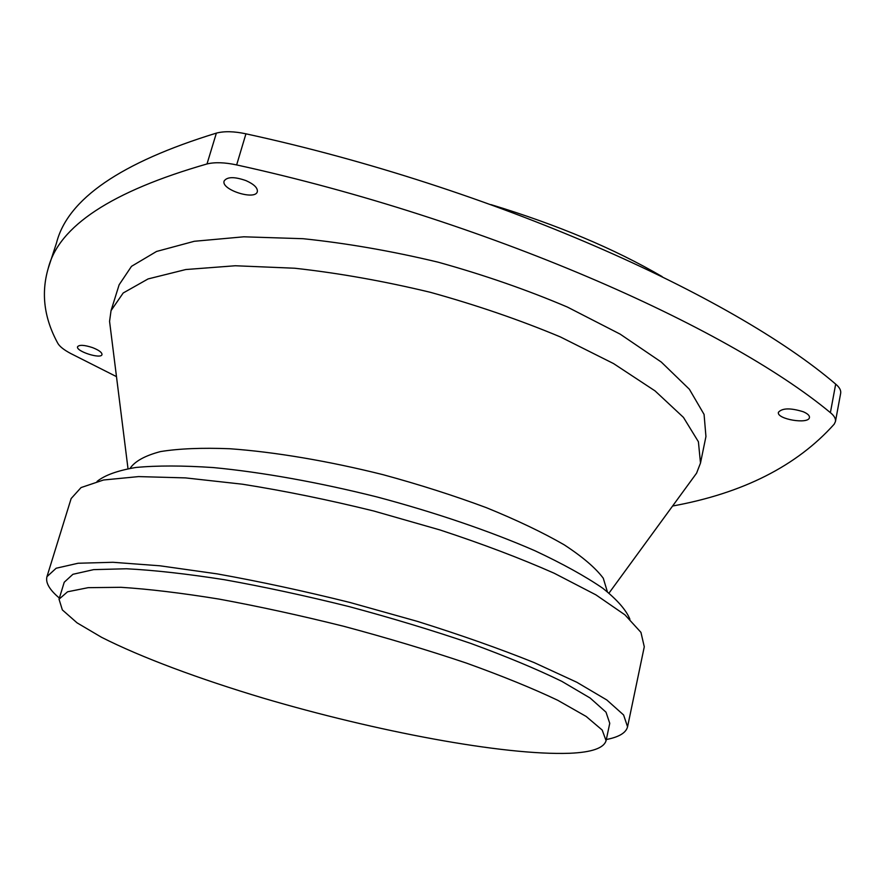 <?xml version="1.0" encoding="UTF-8"?>
<svg xmlns="http://www.w3.org/2000/svg" width="885" height="885" viewBox="0 0 885 885"><rect width="100%" height="100%" fill="white"/><g stroke="black" fill="none" stroke-linecap="round" stroke-linejoin="round"><path stroke-width="1.33" d="M692.015 479.427L696.583 473.165L700.489 463.065L705.942 436.548L704.073 414.412L689.371 389.245L661.283 362.053L620.153 334.132L567.373 307.051C527.15 289.926 484.04 274.947 438.02 262.148C391.557 251.03 346.588 243.22 303.101 238.707L243.817 236.804L194.302 241.284L156.556 251.451L131.5 266.33L119.132 284.782L111.045 310.624L109.563 321.355L110.525 329.043M700.489 463.065L698.409 441.759L683.452 417.388L655.055 390.904L613.548 363.58L560.371 336.931C519.882 319.983 476.495 305.104 430.221 292.271C383.537 281.054 338.369 273.045 294.738 268.232L235.31 265.754L185.761 269.538L148.083 278.93L123.192 292.99L111.045 310.624M607.364 591.733L603.271 578.226C595.638 567.993 582.596 556.842 564.143 544.784C542.671 532.416 516.729 520.037 486.33 507.658C453.905 495.589 419.479 484.593 383.05 474.681C328.114 460.941 274.615 451.958 229.945 448.75C202.068 447.644 178.914 448.595 160.484 451.582C145.096 455.631 134.974 461.207 130.106 468.309M116.488 376.634L70.601 353.447C63.864 349.852 59.583 346.455 57.779 343.236C44.106 318.246 40.92 293.278 48.233 268.321C58.731 226.151 111.643 191.359 207.001 163.957C214.867 162.043 224.746 162.375 236.649 164.931C484.172 219.126 726.331 326.266 830.395 412.653C834.234 415.773 835.927 418.738 835.451 421.559L834.201 424.169C796.777 465.941 742.902 493.233 672.589 506.021M92.604 347.639C98.965 350.161 102.096 352.484 101.985 354.597C101.1 359.432 75.568 351.223 77.57 346.732C79.34 344.63 84.352 344.929 92.604 347.639M246.052 180.64C254.039 184.246 257.8 187.919 257.336 191.647C255.477 200.773 220.763 189.7 224.126 181.027C227.102 176.701 234.414 176.569 246.052 180.64M803.27 411.757C807.596 413.638 809.664 415.552 809.454 417.51C808.779 424.667 776.333 419.169 778.413 412.299C782.218 407.985 790.504 407.808 803.27 411.757M48.233 268.321L56.529 242.866C67.603 199.036 120.88 162.453 216.371 133.115C224.248 131.057 234.105 131.29 245.941 133.823C492.193 187.31 732.559 295.656 835.683 384.123C839.5 387.32 841.159 390.373 840.661 393.305L835.451 421.559M629.91 619.246C626.215 610.064 617.166 599.72 602.751 588.226C585.206 576.212 562.606 563.723 534.96 550.758C490.345 531.288 435.508 512.526 377.276 497.027C318.81 482.347 261.761 472.17 213.296 467.568C182.83 465.51 157.01 465.477 135.836 467.479C117.661 470.543 104.74 475.201 97.051 481.44M662.157 276.607C614.312 248.74 557.251 224.735 490.954 204.612M606.325 739.517C618.958 737.083 626.038 732.846 627.565 726.806L644.28 646.78L640.939 632.366L624.965 614.865L595.926 594.864L554.242 573.259C520.623 558.38 482.557 543.954 440.044 529.971L373.658 510.977C328.202 499.782 284.461 490.854 242.435 484.206L185.529 477.9L138.602 476.595L103.501 480.002L81.055 487.569L71.143 498.554L46.96 576.655C45.367 582.673 49.505 589.808 59.372 598.072M627.565 726.806L623.604 714.98L606.822 699.98L576.821 682.258L534.042 662.544C499.638 648.705 460.786 634.999 417.477 621.403L349.995 602.486C303.865 591.014 259.593 581.467 217.168 573.878L159.908 565.792L112.937 562.285L78.101 563.247L56.153 568.236L46.96 576.655M606.081 740.656L609.754 723.311L606.004 712.171L590.151 698.033L561.842 681.361C536.963 669.193 506.629 656.548 470.864 643.45C432.599 630.408 391.955 618.106 348.944 606.557C305.723 595.804 264.217 586.855 224.425 579.719C186.79 573.834 154.134 570.183 126.466 568.767L93.633 569.63L72.913 574.299L64.229 582.23L59.029 599.189L62.359 609.92L77.084 622.863L101.554 637.3C141.312 657.466 199.402 679.005 263.376 698.165C375.627 731.331 503.631 755.624 569.531 753.279C591.634 752.361 603.813 748.157 606.081 740.656L602.198 730.059L586.169 716.452L557.672 700.245C532.637 688.353 502.16 675.952 466.218 663.02C427.787 650.11 386.999 637.875 343.834 626.314C300.48 615.495 258.863 606.424 218.993 599.079C181.303 592.972 148.625 589.045 120.968 587.308L88.179 587.662L67.57 591.788L59.029 599.189M830.395 412.653L835.683 384.123M236.649 164.931L245.941 133.823M207.001 163.957L216.371 133.115M609.035 593.061L696.583 473.165M128.004 468.663L109.563 321.355"/></g></svg>
